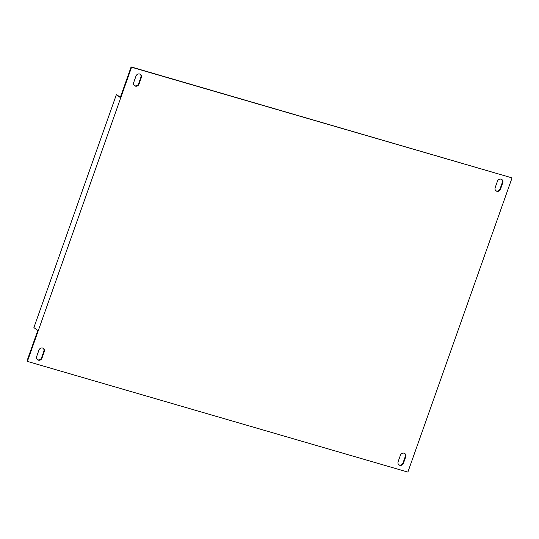 <?xml version="1.0" encoding="UTF-8"?>
<svg xmlns="http://www.w3.org/2000/svg" width="539" height="539" viewBox="0 0 539 539"><rect width="100%" height="100%" fill="white"/><g stroke="black" fill="none" stroke-linecap="round" stroke-linejoin="round"><path stroke-width="0.81" d="M37.319 359.587A3.018 2.742 126.4 0 0 41.55 357.788L43.834 351.34A3.018 2.742 126.4 0 0 43.174 348.309M44.265 351.657A3.018 2.742 126.4 0 0 42.601 348.066A3.018 2.742 126.4 0 0 38.943 350.107L36.659 356.555A3.018 2.742 126.4 0 0 37.528 359.762A3.018 2.742 126.4 0 0 41.988 358.105L44.265 351.657L43.834 351.34M398.786 464.726A3.018 2.742 126.4 0 0 403.017 462.92L405.301 456.472A3.018 2.742 126.4 0 0 404.641 453.44M405.732 456.796A3.018 2.742 126.4 0 0 404.068 453.198A3.018 2.742 126.4 0 0 400.41 455.246L398.126 461.694A3.018 2.742 126.4 0 0 398.995 464.901A3.018 2.742 126.4 0 0 403.455 463.244L405.732 456.796L405.301 456.472M134.359 85.56A3.018 2.742 126.4 0 0 138.59 83.754L140.874 77.306A3.018 2.742 126.4 0 0 140.214 74.274M141.306 77.623A3.018 2.742 126.4 0 0 139.641 74.032A3.018 2.742 126.4 0 0 135.983 76.08L133.699 82.528A3.018 2.742 126.4 0 0 134.568 85.728A3.018 2.742 126.4 0 0 139.028 84.077L141.306 77.623L140.874 77.306M495.826 190.691A3.018 2.742 126.4 0 0 500.057 188.893L502.341 182.445A3.018 2.742 126.4 0 0 501.681 179.413M502.772 182.761A3.018 2.742 126.4 0 0 501.108 179.17A3.018 2.742 126.4 0 0 497.45 181.212L495.166 187.66A3.018 2.742 126.4 0 0 496.035 190.867A3.018 2.742 126.4 0 0 500.495 189.209L502.772 182.761L502.341 182.445M512.05 177.904L131.556 67.234L27.381 361.413L407.875 472.083L512.05 177.904L131.125 66.917L120.278 97.539L116.377 94.662L120.426 97.135M116.377 94.662L33.896 327.591L37.797 330.468L26.95 361.096L27.381 361.413M131.556 67.234L131.125 66.917M500.495 189.209L500.057 188.893M139.028 84.077L138.59 83.754M403.455 463.244L403.017 462.92M41.988 358.105L41.55 357.788"/></g></svg>
